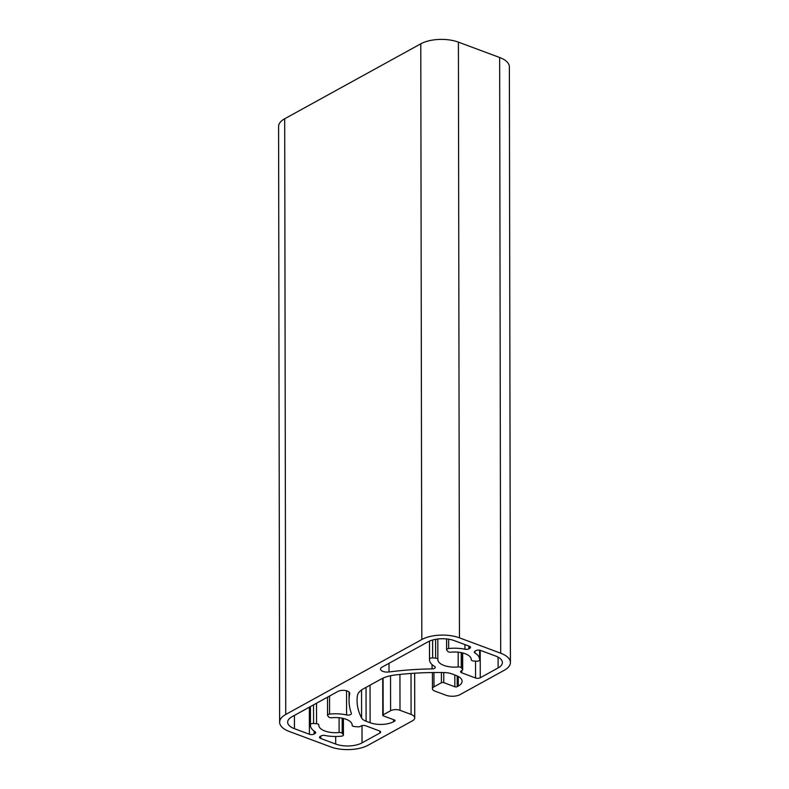 <?xml version="1.0" encoding="UTF-8"?>
<svg xmlns="http://www.w3.org/2000/svg" width="789" height="789" viewBox="0 0 789 789"><rect width="100%" height="100%" fill="white"/><g stroke="black" fill="none" stroke-linecap="round" stroke-linejoin="round"><path stroke-width="1.18" d="M461.821 672.869L475.55 677.988A3.343 1.519 179.9 0 0 480.254 677.781L498.115 667.938A18.709 8.482 179.9 0 0 502.386 662.533A18.709 8.482 179.9 0 0 495.591 656.014L480.639 650.442A3.343 1.519 179.9 0 0 475.935 650.649L475.106 651.112A3.343 1.519 179.9 0 0 474.347 652.079A3.343 1.519 179.9 0 0 474.958 652.947A25.061 11.352 -0.1 0 1 479.613 659.525A25.061 11.352 -0.1 0 1 479.584 660.068A2.673 1.213 -0.1 0 1 476.477 661.202L473.489 660.985A2.673 1.213 -0.1 0 1 471.25 659.791A2.673 1.213 -0.1 0 1 471.26 659.762A16.707 7.574 179.9 0 0 471.26 659.545A16.707 7.574 179.9 0 0 450.923 652.187A2.673 1.213 -0.1 0 1 447.836 651.428L446.781 650.146A2.673 1.213 -0.1 0 1 446.613 649.722A2.673 1.213 -0.1 0 1 448.655 648.538A25.061 11.352 -0.1 0 1 464.958 649.229A3.343 1.519 179.9 0 0 468.922 648.805L469.751 648.351A3.343 1.519 179.9 0 0 470.51 647.384A3.343 1.519 179.9 0 0 469.297 646.221L454.346 640.648A18.709 8.482 179.9 0 0 428.013 641.832L382.034 667.149A6.687 3.028 179.9 0 0 380.515 669.072A6.687 3.028 179.9 0 0 389.026 671.972A175.079 79.334 -0.1 0 1 432.047 668.904A3.343 1.519 179.9 0 0 435.291 667.386A3.343 1.519 179.9 0 0 434.611 666.468A25.061 11.352 -0.1 0 1 429.492 659.614A25.061 11.352 -0.1 0 1 429.522 659.081A2.673 1.213 -0.1 0 1 432.638 657.937L435.627 658.154A2.673 1.213 -0.1 0 1 437.856 659.348A2.673 1.213 -0.1 0 1 437.856 659.387A16.707 7.574 179.9 0 0 437.846 659.604A16.707 7.574 179.9 0 0 458.182 666.952A2.673 1.213 -0.1 0 1 461.269 667.711L462.512 669.22A2.673 1.213 -0.1 0 1 462.689 669.644A2.673 1.213 -0.1 0 1 461.762 670.561A3.343 1.519 179.9 0 0 460.598 671.705A3.343 1.519 179.9 0 0 461.821 672.869L461.812 670.542M412.44 720.821L368.216 745.181A26.727 12.111 -0.1 0 1 330.591 746.867L289.346 731.502A26.727 12.111 -0.1 0 1 279.631 722.182A26.727 12.111 -0.1 0 1 285.746 714.459L421.819 639.524A26.727 12.111 -0.1 0 1 459.454 637.837L500.69 653.203A26.727 12.111 -0.1 0 1 510.414 662.523A26.727 12.111 -0.1 0 1 504.299 670.246L460.076 694.596A10.02 4.547 -0.1 0 1 445.963 695.227L434.877 691.105A6.687 3.028 -0.1 0 1 432.451 688.777A6.687 3.028 -0.1 0 1 433.98 686.844L441.416 682.741A1.667 0.759 -0.1 0 1 443.773 682.643L454.849 686.765A1.667 0.759 179.9 0 0 457.206 686.657L458.271 686.075A16.707 7.574 179.9 0 0 462.088 681.242A16.707 7.574 179.9 0 0 456.012 675.423L451.989 673.924A13.364 6.056 179.9 0 0 444.049 672.553A167.061 75.695 179.9 0 0 395.131 674.98A26.727 12.111 179.9 0 0 381.225 679.013L363.453 688.797A26.727 12.111 179.9 0 0 357.397 695.76A167.061 75.695 179.9 0 0 357.072 700.533A167.061 75.695 179.9 0 0 361.589 717.96A13.364 6.056 179.9 0 0 366.096 721.225L370.11 722.724A16.707 7.574 179.9 0 0 393.632 721.669L394.687 721.077A1.667 0.759 179.9 0 0 395.072 720.604A1.667 0.759 179.9 0 0 394.47 720.012L383.385 715.889A1.667 0.759 -0.1 0 1 382.773 715.307A1.667 0.759 -0.1 0 1 383.158 714.824L390.604 710.721A6.687 3.028 -0.1 0 1 400.003 710.307L411.089 714.43A10.02 4.547 -0.1 0 1 414.738 717.931A10.02 4.547 -0.1 0 1 412.44 720.821M320.738 738.484L335.69 744.057A18.709 8.482 179.9 0 0 362.033 742.873L379.894 733.04A3.343 1.519 179.9 0 0 380.653 732.074A3.343 1.519 179.9 0 0 379.44 730.91L365.711 725.791A3.343 1.519 179.9 0 0 360.681 726.215A2.673 1.213 -0.1 0 1 357.93 726.807L354.409 726.551A2.673 1.213 -0.1 0 1 352.18 725.357A16.707 7.574 179.9 0 0 352.19 725.101A16.707 7.574 179.9 0 0 331.853 717.753A2.673 1.213 -0.1 0 1 328.766 716.994L327.711 715.712A2.673 1.213 -0.1 0 1 327.543 715.288A2.673 1.213 -0.1 0 1 329.585 714.104A25.061 11.352 -0.1 0 1 346.588 714.942A3.343 1.519 179.9 0 0 351.411 713.572A3.343 1.519 179.9 0 0 351.361 713.335A175.079 79.334 -0.1 0 1 349.054 700.553A175.079 79.334 -0.1 0 1 349.714 693.62A6.687 3.028 179.9 0 0 349.734 693.363A6.687 3.028 179.9 0 0 345.306 690.513A6.687 3.028 179.9 0 0 337.899 691.45L291.93 716.767A18.709 8.482 179.9 0 0 287.65 722.172A18.709 8.482 179.9 0 0 294.455 728.691L309.406 734.263A3.343 1.519 179.9 0 0 314.101 734.056L314.929 733.592A3.343 1.519 179.9 0 0 315.699 732.626A3.343 1.519 179.9 0 0 315.077 731.758A25.061 11.352 -0.1 0 1 310.422 725.18A25.061 11.352 -0.1 0 1 310.452 724.637A2.673 1.213 -0.1 0 1 313.568 723.503L316.557 723.72A2.673 1.213 -0.1 0 1 318.786 724.913A2.673 1.213 -0.1 0 1 318.786 724.943A16.707 7.574 179.9 0 0 318.776 725.16A16.707 7.574 179.9 0 0 339.112 732.517A2.673 1.213 -0.1 0 1 342.199 733.277L343.264 734.559A2.673 1.213 -0.1 0 1 343.432 734.983A2.673 1.213 -0.1 0 1 341.381 736.167A25.061 11.352 -0.1 0 1 325.088 735.476A3.343 1.519 179.9 0 0 321.123 735.9L320.295 736.354A3.343 1.519 179.9 0 0 319.525 737.321A3.343 1.519 179.9 0 0 320.738 738.484L320.738 736.107M279.631 722.182L278.586 126.477A26.727 12.111 -0.1 0 1 284.701 118.754L420.784 43.819A26.727 12.111 -0.1 0 1 458.409 42.133L499.654 57.498A26.727 12.111 -0.1 0 1 509.369 66.818L510.414 662.523M475.55 677.988L475.52 661.133M498.115 667.938L498.096 657.138M411.089 714.43L411.02 673.461M474.958 652.947L474.958 651.201M480.254 677.781L480.205 650.304M362.033 742.873L362.003 725.633M335.69 744.057L335.68 736.492M379.894 733.04L379.884 731.107M329.585 714.104L329.555 696.046M346.588 714.942L346.549 690.779M349.714 693.62L349.705 693.097M294.455 728.691L294.425 715.386M309.406 734.263L309.357 707.171M314.101 734.056L314.101 731.087M314.929 733.592L314.929 731.659M310.452 724.637L310.422 706.579M313.568 723.503L313.529 704.863M316.557 723.72L316.517 703.226M339.112 732.517L339.092 717.734M342.199 733.277L342.17 718.187M343.264 734.559L343.235 718.414M400.003 710.307L399.944 674.437M390.604 710.721L390.535 675.729M383.158 714.824L383.089 678.086M394.687 721.077L394.687 720.12M393.632 721.669L393.622 719.706M370.11 722.724L370.041 685.168M366.096 721.225L366.037 687.377M361.589 717.96L361.549 689.99M458.271 686.075L458.251 676.429M457.206 686.657L457.186 675.907M454.849 686.765L454.829 674.98M443.773 682.643L443.753 672.553M441.416 682.741L441.396 672.524M433.98 686.844L433.95 672.514M500.69 653.203L499.654 57.498M459.454 637.837L458.409 42.133M421.819 639.524L420.784 43.819M285.746 714.459L284.701 118.754M462.512 669.22L462.492 652.897M461.269 667.711L461.24 652.621M458.182 666.952L458.162 652.178M437.856 659.318L437.816 639.001M435.627 658.154L435.597 639.327M432.638 657.937L432.609 640.007M429.522 659.081L429.492 641.102M432.047 668.904L432.037 664.585M389.026 671.972L389.007 663.302M469.751 648.351L469.741 646.418M468.922 648.805L468.913 646.073M464.958 649.229L464.948 644.603M448.655 648.538L448.635 639.198M414.659 673.214L414.738 717.931M327.504 697.17L327.543 715.288M349.044 692.012L349.054 700.553M310.393 706.599L310.422 725.18M343.402 718.454L343.432 734.983M382.714 678.264L382.773 715.307M432.421 672.534L432.451 688.777M462.66 652.937L462.689 669.644M437.826 639.001L437.856 659.348M429.463 641.122L429.492 659.614M446.594 638.932L446.613 649.722M479.594 650.175L479.613 659.525"/></g></svg>
